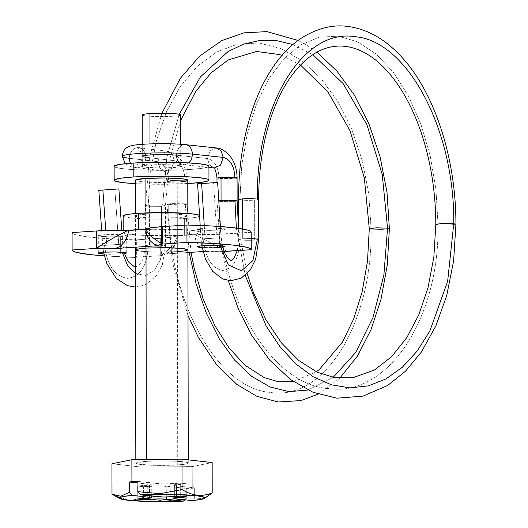 <?xml version="1.0" encoding="UTF-8"?>
<svg xmlns="http://www.w3.org/2000/svg" width="528" height="528" viewBox="0 0 528 528"><rect width="100%" height="100%" fill="white"/><g stroke="black" fill="none" stroke-linecap="round" stroke-linejoin="round"><path stroke-width="0.4" stroke-dasharray="2.64 1.98" d="M122.542 155.885A39.323 3.373 179.9 0 0 129.327 158.261A10.052 8.197 -83.1 0 0 136.231 167.713A10.052 8.197 -83.1 0 0 145.781 157.238A19.226 1.65 -0.1 0 1 142.461 156.077A19.226 1.65 -0.1 0 1 156.42 154.684A19.226 1.65 -0.1 0 1 176.583 155.212A10.052 7.847 -83.9 0 0 183.282 164.644A10.052 7.847 -83.9 0 0 188.621 162.895A10.052 7.847 96.1 0 1 183.625 164.677A10.052 7.847 96.1 0 1 179.197 162.472M248.233 198.653L257.36 199.069M455.921 224.261L449.156 225.086L437.996 224.829L437.989 223.76L437.996 224.829L449.156 225.086L455.921 224.261M258.687 239.336L254.701 240.121L254.635 200.198C248.8 200.495 243.89 200.416 239.89 199.954L241.732 165.878L247.289 133.584L256.364 104.313L268.587 79.167L283.516 59.143L300.557 44.966L319.077 37.217L338.349 36.155L357.647 41.857L376.233 54.067L393.38 72.356L408.454 95.99L420.862 124.093L430.142 155.562L435.917 189.215L437.989 223.753L435.917 189.215L430.142 155.562L420.862 124.093L408.454 95.99L393.38 72.356L376.233 54.067L357.647 41.857L338.349 36.155L319.077 37.217L300.557 44.966L283.516 59.143L268.587 79.167L256.364 104.313L247.289 133.584L241.732 165.878L239.89 199.954L238.583 199.531L242.616 198.832M251.229 238.603L242.689 238.762L242.669 229.027L242.682 238.762C248.516 238.465 253.427 238.544 257.426 238.999M239.89 199.954C243.89 200.416 248.8 200.495 254.635 200.198L258.614 199.412M238.702 239.547L242.682 238.762L238.649 239.455L239.963 239.884C239.026 258.852 233.231 269.042 222.572 270.455C211.807 268.429 205.339 257.882 203.181 238.821L218.942 237.89L219.938 245.665L218.942 237.89L221.008 237.739M220.394 226.538L221.093 237.732L217.034 237.95L213.583 182.734L217.034 237.95L201.115 238.973M204.27 225.608L205.088 238.762L218.942 237.89L205.088 238.762L204.27 225.608M245.263 275.425L236.353 228.076L245.263 275.425M218.764 200.508L217.021 200.99L219.193 201.524C217.859 295.119 270.455 384.793 328.911 388.615C387.374 397.241 439.666 318.734 437.996 224.822C439.666 318.734 387.374 397.241 328.911 388.615C270.455 384.793 217.859 295.119 219.193 201.524L217.107 201.102L221.06 200.297M237.032 200.851L233.079 201.656L219.193 201.524L233.079 201.656L237.118 200.963M233.079 200.277L233.039 178.596L236.993 177.797M218.995 178.451L216.982 177.929L221.021 177.236M228.254 177.058L237.079 177.903M213.748 167.897L209.405 164.96L207.445 158.506C214.533 160.38 218.434 167.033 219.153 178.471C218.434 167.033 214.533 160.38 207.445 158.506L209.471 165.053L214.487 167.963M103.58 252.179L102.742 245.533L120.985 244.233L106.788 245.23L105.745 230.512L106.788 245.23L104.537 245.414C107.098 265.346 114.774 276.316 127.565 278.342C140.224 276.764 147.114 266.046 148.229 246.18L161.489 246.253L148.229 246.18L145.537 245.705L149.477 244.893L149.404 204.963L162.664 205.036L149.404 204.963L145.464 205.781L148.163 206.257L161.423 206.323L165.363 205.511L162.664 205.036L165.462 205.63L161.423 206.323L161.495 246.253L165.535 245.553L162.736 244.959L149.477 244.893L162.736 244.959L160.479 259.578L154.196 270.554L145.22 275.537L135.505 273.398L145.22 275.537L154.196 270.554L160.479 259.578L162.736 244.959L165.429 245.434L161.495 246.253L161.423 206.323L148.163 206.257L150.242 172.451L156.506 140.382L166.729 111.283L180.497 86.249L197.307 66.264L216.493 52.061L237.336 44.22L259.03 43.006L280.751 48.497L301.666 60.443L320.958 78.434L337.92 101.739L351.866 129.499L362.3 160.624L368.788 193.941L371.111 229.165C372.669 323.077 324.317 401.326 270.244 392.41C216.176 388.304 167.521 298.366 168.742 204.778L182.978 204.95L166.993 204.389L170.96 203.59L170.92 180.53L166.954 181.328L168.703 181.724L182.939 181.896L168.703 181.724C168.036 170.287 164.426 163.614 157.872 161.7L160.71 153.952L167.27 151.219L172.313 154.262L174.326 160.684L172.234 154.163L167.039 151.193L160.618 154.051L157.872 161.7L129.327 158.261A10.052 8.197 96.9 0 1 138.501 147.748A10.052 8.197 96.9 0 1 145.781 157.238L174.326 160.684L145.781 157.238A10.052 8.197 -83.1 0 0 138.877 147.787A10.052 8.197 -83.1 0 0 129.327 158.261L157.872 161.7L159.964 168.227L165.158 171.191L171.58 168.333L174.326 160.684C180.88 162.591 184.49 169.264 185.156 180.701C184.49 169.264 180.88 162.591 174.326 160.684L171.494 168.432L164.927 171.171L159.885 168.128L157.872 161.7C164.426 163.614 168.036 170.287 168.703 181.724L166.881 181.229L170.92 180.53L185.156 180.701L186.971 181.196L182.939 181.896L182.978 204.95L187.011 204.257L185.196 203.762L186.945 204.158L182.978 204.95L182.939 181.896L186.905 181.097L185.156 180.701L170.92 180.53L170.96 203.59L185.196 203.762L189.182 252.443L185.196 203.762L170.96 203.59L166.921 204.283L168.742 204.778C167.521 298.366 216.176 388.304 270.244 392.41C324.317 401.326 372.669 323.077 371.111 229.165L382.345 229.469L389.38 228.637L382.345 229.469L371.111 229.165L368.788 193.941L362.3 160.624L351.866 129.499L337.92 101.739L320.958 78.434L301.666 60.443L280.751 48.497L259.03 43.006L237.336 44.22L216.493 52.061L197.307 66.264L180.497 86.249L166.729 111.283L156.506 140.382L150.242 172.451L148.163 206.257L145.365 205.663L149.404 204.963L149.477 244.893L145.431 245.586L148.229 246.18C147.114 266.046 140.224 276.764 127.565 278.342C114.774 276.316 107.098 265.346 104.537 245.414L118.734 244.418L114.827 189.229L118.813 188.932M333.135 377.381L307.916 390.034L333.135 377.381M145.781 157.238A10.052 8.197 96.9 0 1 136.607 167.752A10.052 8.197 96.9 0 1 130.469 163.258M185.632 144.685A10.052 7.847 -83.9 0 0 176.583 155.212L207.445 158.506L176.583 155.212A10.052 7.847 96.1 0 1 185.295 144.652M124.232 252.457L122.78 244.114L118.734 244.418L122.714 244.114M120.985 244.233L122.206 252.239L120.985 244.233M162.664 205.036L166.855 157.39L179.256 114.253L166.855 157.39L162.664 205.036M292.948 44.563L312.847 54.668L292.948 44.563M118.747 188.938L98.941 190.337M371.111 229.165L369.29 228.664L371.111 229.165M98.901 190.344L114.827 189.229L118.734 244.418L102.808 245.527M216.157 147.946L210.052 150.869L207.445 158.506L210.085 150.83L216.249 147.952M236.313 178.233L219.153 178.471L233.039 178.596L233.079 201.656M217.067 178.042L219.153 178.471M435.824 224.294L437.996 224.822L435.824 224.288M200.185 225.436L201.029 238.986L203.181 238.821C205.339 257.882 211.807 268.429 222.572 270.455C233.231 269.042 239.026 258.852 239.963 239.884C243.956 240.339 248.873 240.418 254.701 240.121L258.733 239.428M258.39 199.703L254.635 200.198L254.701 240.121C248.873 240.418 243.956 240.339 239.963 239.884M127.948 234.095L141.979 235.316L171.098 235.627L184.642 235.052L194.687 234.076L199.696 232.855L198.917 231.568L192.469 230.419L181.322 229.574L152.203 229.264L138.659 229.838A38.452 3.3 -0.1 0 1 199.822 231.983A38.452 3.3 -0.1 0 1 184.642 235.052L184.615 218.506A38.452 3.3 179.9 0 0 199.795 215.444M103.957 254.087L110.293 254.298L124.595 253.664L120.661 254.054L120.635 236.643L126.251 235.666L116.2 234.531L103.91 234.742L103.943 252.16L103.91 234.742L98.294 235.719L108.339 236.854L120.635 236.643L120.661 254.054L103.957 254.08M202.118 247.553L209.042 247.804L222.651 247.269L219.417 247.559L219.384 230.142L225.007 229.172L214.955 228.037L202.666 228.248L202.699 245.659L202.666 228.248L197.043 229.225L207.095 230.353L219.384 230.142L219.417 247.559L202.118 247.546M135.736 249.579L136.27 250.457L140.666 251.242L148.269 251.816L168.122 252.028L177.355 251.632L177.296 217.681L177.355 251.632L154.308 252.028L140.705 251.242L135.465 249.902L135.406 215.952L140.646 217.292L154.249 218.077L177.296 217.681L184.186 217.008L187.836 215.86L182.596 214.52L168.993 213.728L145.946 214.124L139.055 214.797L135.406 215.952M146.005 248.081L145.972 231.257L146.005 248.081M145.972 231.086L145.939 212.916L145.972 231.086M176.669 241.045L170.953 251.031L167.93 253.381L164.413 254.885L160.723 255.677C163.72 255.116 164.914 254.588 164.314 254.08C164.888 254.615 163.693 255.143 160.723 255.677C170.075 249.236 175.652 242.609 177.454 235.805L194.964 234.65L177.454 235.805L176.669 241.045L173.422 247.751L169.31 252.001C166.822 253.559 165.152 254.252 164.314 254.08L187.902 252.529L164.314 254.08L169.31 252.001L173.422 247.751C176.114 243.956 177.461 239.976 177.454 235.805L171.91 237.171L160.69 238.26A42.722 3.67 179.9 0 0 177.454 235.805C175.606 242.609 170.029 249.236 160.723 255.677L160.69 238.26L136.356 239.864L160.69 238.26L160.723 255.677L136.382 257.275L136.356 239.864L110.484 238.841L89.859 237.164L76.606 235.006C73.564 234.221 72.059 233.416 72.079 232.577A89.569 7.689 179.9 0 0 136.356 239.864L136.382 257.275A89.569 7.689 -0.1 0 1 104.366 255.862L125.822 256.964M251.216 232.294L211.721 234.551L194.964 234.65C194.971 238.828 196.33 242.629 199.043 246.068L203.161 249.777L208.164 251.196L203.003 251.539L224.004 251.361L208.164 251.196L203.161 249.777L199.043 246.068C196.416 242.51 195.056 238.709 194.964 234.65A42.722 3.67 179.9 0 0 226.882 233.911L226.908 251.321L194.964 234.65L226.908 251.321L226.882 233.911L251.216 232.307L251.249 249.724M199.551 215.299L199.67 216.315L194.654 217.536L184.615 218.506L184.642 235.052A38.452 3.3 -0.1 0 1 123.473 232.907A38.452 3.3 -0.1 0 1 138.659 229.838L128.324 230.855M128.614 230.815L123.598 232.036L124.377 233.323L127.882 234.082M120.635 236.643L126.106 235.844C126.661 235.514 125.789 235.217 123.479 234.953L114.286 234.505L103.91 234.742L98.439 235.541C97.878 235.871 98.756 236.168 101.066 236.432L110.26 236.881L120.635 236.643M219.384 230.142L224.862 229.343C225.416 229.02 224.539 228.723 222.235 228.459L213.041 228.004L202.666 228.248L197.188 229.046C196.634 229.376 197.512 229.673 199.822 229.931L209.015 230.386L219.384 230.142M160.723 255.677L135.478 257.255M177.355 251.632L184.206 250.972L187.895 249.85M123.446 216.361A38.452 3.3 179.9 0 0 184.615 218.506L171.072 219.087L141.946 218.77L130.805 217.932L124.351 216.777L123.572 215.497M145.946 214.124L135.676 215.622L136.211 216.5L140.606 217.285L148.21 217.859L157.846 218.137L177.296 217.681L187.565 216.183L187.031 215.305L175.032 213.946L165.396 213.668L145.946 214.124M115.909 248.431L120.193 246.437M224.004 251.361L208.164 251.196M142.355 115.144A19.226 1.65 179.9 0 0 172.94 116.213L173.032 167.581A19.226 1.65 -0.1 0 1 142.448 166.511A19.226 1.65 -0.1 0 1 150.038 164.974L164.3 164.644L176.939 165.264C180.114 165.627 181.322 166.03 180.556 166.485C179.797 166.934 177.283 167.303 173.032 167.581L158.77 167.917L146.124 167.29C142.949 166.934 141.748 166.525 142.507 166.076C143.273 165.62 145.781 165.257 150.038 164.974L149.998 143.92L150.038 164.974A19.226 1.65 -0.1 0 1 180.622 166.049A19.226 1.65 -0.1 0 1 173.032 167.581L172.94 116.213A19.226 1.65 179.9 0 0 180.53 114.682M114.47 166.848A47.408 4.072 179.9 0 0 189.882 169.488L189.908 183.421L189.882 169.488A47.408 4.072 179.9 0 0 208.6 165.713M135.531 180.523A26.215 2.251 179.9 0 0 177.236 181.982L177.731 464.93A26.215 2.251 -0.1 0 1 136.026 463.472A26.215 2.251 -0.1 0 1 146.375 461.38A26.215 2.251 -0.1 0 1 188.08 462.845A26.215 2.251 -0.1 0 1 177.731 464.93L177.236 181.982A26.215 2.251 179.9 0 0 187.585 179.896M212.21 492.994L203.504 498.571L194.667 498.102L194.66 494.789L194.667 498.102L191.73 500.584L194.667 498.102L203.504 498.571L206.778 497.125M187.777 183.553L154.737 184.246L135.346 183.645A47.408 4.072 -0.1 0 0 189.908 183.421M135.617 179.929L136.145 180.807L140.547 181.592L157.786 182.444L177.236 181.982L184.081 181.322L187.77 180.2M114.622 165.772C113.718 166.307 114.035 166.835 115.579 167.356L123.539 168.775L137.28 169.818L173.184 170.201L189.882 169.488L202.264 168.287L208.448 166.782L208.936 166.267M142.421 114.708C141.656 115.157 142.864 115.566 146.038 115.929L158.677 116.549L172.94 116.213C177.197 115.936 179.705 115.566 180.47 115.117L180.668 114.939M192.218 466.574L212.157 462.561L192.218 466.574L192.258 488.341L194.654 487.859L194.66 494.776L194.654 487.859L192.258 488.341L192.218 466.574L142.118 467.168L192.218 466.574M112.002 494.182C117.394 497.389 122.423 499.25 127.09 499.778C131.756 500.313 136.785 499.587 142.171 497.6L142.118 467.168L111.949 463.749L142.118 467.168L142.171 497.6L164.155 501.164L186.265 498.656L186.245 488.413L192.258 488.341L186.245 488.413L160.499 485.859L143.51 486.704L137.24 485.998L151.173 484.803L137.933 482.935L149.53 484.249L149.549 495.805L149.53 484.249A8.738 0.752 179.9 0 1 151.259 484.704A8.738 0.752 179.9 0 1 147.748 485.305L137.24 485.998L137.267 499.052L137.24 485.998L143.51 486.704L143.537 498.643L143.51 486.704L154.018 486.017L154.037 496.313L154.018 486.017A8.738 0.752 179.9 0 1 166.247 486.143L186.245 488.413L186.265 498.656L183.322 501.138M177.731 464.93L158.281 465.392L148.639 465.115L136.64 463.756L136.112 462.878L146.375 461.38L155.608 460.984L175.468 461.201L183.064 461.776L187.46 462.561L187.994 463.432L184.576 464.27L177.731 464.93M113.117 494.828L127.09 499.778C131.941 500.326 136.97 499.6 142.171 497.6L164.155 501.164L186.265 498.656L184.892 499.811M137.933 481.43L163.68 483.985L180.668 483.14L186.938 483.846L173.012 485.041L174.656 485.595L194.654 487.859L174.656 485.595L174.676 498.65L174.656 485.595A8.738 0.752 179.9 0 1 172.92 485.14A8.738 0.752 179.9 0 1 176.431 484.539L186.938 483.846L186.952 492.169L186.938 483.846L180.668 483.14L180.688 496.195L180.668 483.14L170.161 483.826L170.181 496.888L170.161 483.826A8.738 0.752 179.9 0 1 157.931 483.701L137.933 481.43M157.951 496.756L157.931 483.701L157.951 496.756M166.267 497.039L166.247 486.143L166.267 497.039M176.451 496.478L176.431 484.539L176.451 496.478M186.952 492.202L186.958 496.907L186.952 492.202M147.774 498.366L147.748 485.305L147.774 498.366M208.943 167.383L183.394 164.657C178.048 164.109 170.894 163.819 161.944 163.805L148.87 164.083L136.25 165.251C137.498 164.848 142.303 162.367 142.289 156.301C140.554 150.229 138.527 147.253 136.224 147.371L138.758 147.774M125.321 163.713L126.898 164.993L132.132 167.053L164.894 171.171M221.087 237.732L222.301 245.876M237.283 250.642L238.649 239.455L238.623 228.38M228.248 280.559L219.905 241.454L217.021 200.99L216.988 182.536M166.921 204.283L172.372 262.159L188.008 315.566M318.127 394.172L339.702 378.246M191.03 252.325L187.011 204.257L186.978 181.196C186.925 174.365 185.414 168.155 182.45 162.578C181.975 160.466 178.966 157.344 173.428 153.219L167.27 151.219M164.927 171.171L163.733 170.782C165.059 171.323 166.109 174.801 166.881 181.229L166.921 204.29M122.786 244.114L121.803 230.208M161.905 113.263L149.523 157.377L145.365 205.663L145.431 245.586L144.995 251.585L142.718 259.763L139.425 264.891L135.491 266.97M135.531 287.06L144.863 285.113L156.334 275.992L162.367 264.68L165.535 245.553L165.462 205.63L169.316 160.868L180.675 120.43M316.972 52.186L307.996 45.949L298.109 40.465M300.485 65.036L282.038 55.427M102.736 245.533L101.686 230.683M142.276 148.196L167.303 151.219M293.41 381.605L316.298 371.791M247.177 273.669L238.55 228.367M201.036 238.986L201.795 245.725M200.099 232.379L200.086 225.436M200.086 223.806L200.072 215.833M98.32 253.13L98.294 235.719M197.076 246.635L197.043 229.225M187.895 249.81L187.836 215.86M225.04 246.583L225.007 229.172M126.284 253.011L126.258 238.933M126.258 238.801L126.251 235.666M123.202 232.511L123.196 230.208M180.761 166.247L180.721 144.263M188.265 463.109L188.258 459.855M187.895 249.77L187.829 213.444M135.835 463.201L135.828 459.69M135.465 249.863L135.399 213.536M142.309 166.313L142.27 144.329M172.94 496.709L172.92 485.146M151.279 496.003L151.259 484.697"/><path stroke-width="0.79" d="M188.621 162.895A10.052 7.847 -83.9 0 0 192.337 154.117A39.323 3.373 179.9 0 0 151.094 153.028A39.323 3.373 179.9 0 0 122.542 155.885A39.323 3.373 -0.1 0 1 151.094 153.028A39.323 3.373 -0.1 0 1 192.337 154.117A10.052 7.847 96.1 0 1 188.621 162.895M258.39 199.703L257.36 199.069C255.849 105.541 302.788 27.74 355.265 36.729C407.728 40.933 454.938 130.561 453.75 223.727C454.938 130.561 407.728 40.933 355.265 36.729C302.788 27.74 255.849 105.541 257.36 199.069C253.361 198.614 248.444 198.535 242.616 198.832L248.233 198.653M453.75 223.727L455.921 224.261L453.75 223.727L447.652 281.299L429.838 331.016L417.127 351.12L402.336 367.25L385.889 378.959L368.254 385.889L349.939 387.875L331.465 384.826L313.361 376.853L296.135 364.175L280.289 347.147L266.27 326.278L245.263 275.425L266.27 326.278L280.289 347.147L296.135 364.175L313.361 376.853L331.465 384.826L349.939 387.875L368.254 385.889L385.889 378.959L402.336 367.25L417.127 351.12L429.838 331.016L447.652 281.299L453.75 223.727L442.583 223.469L435.824 224.288L442.583 223.469L453.75 223.727M242.616 198.832L242.669 229.027L242.616 198.832L238.63 199.617M201.795 245.725L205.55 259.327L212.698 271.359L222.809 279.002L230.795 280.777L241.184 278.183L250.272 270.013L255.658 259.248L258.733 239.428L257.426 238.999L252.912 260.575L241.421 270.824L228.386 264.924L219.938 245.665L228.386 264.924L241.421 270.824L252.912 260.575L257.426 238.999L251.229 238.603M213.583 182.734L201.637 183.546L204.27 225.608L201.637 183.546L197.67 183.77L217.529 182.516L197.657 183.757L213.583 182.734M236.993 177.797L234.907 177.368L221.021 177.236L221.06 200.297L234.947 200.429L236.353 228.076L234.947 200.429L218.764 200.508M238.55 228.367L237.118 200.963L234.947 200.429L237.032 200.851M221.06 200.297L221.021 177.236L228.254 177.058M214.487 167.963L220.598 165.04L223.199 157.403C230.287 159.278 234.188 165.931 234.907 177.368C234.188 165.931 230.287 159.278 223.199 157.403L220.519 165.132L214.289 167.95M339.702 378.246L357.364 356.189L370.933 329.881L380.978 299.396L387.288 264.97L389.38 228.637L387.559 228.142L383.882 275.055L372.966 317.579L355.628 352.559L333.135 377.381L355.628 352.559L372.966 317.579L383.882 275.055L387.559 228.142L389.38 228.637L386.991 192.212L380.061 156.73L369.059 124.146L354.295 94.974L336.917 71.089L316.972 52.186M307.916 390.034L289.06 391.631L270.112 387.017L251.737 376.391L234.584 360.103L219.252 338.752L206.29 313.058L196.139 283.952L189.182 252.443L196.139 283.952L206.29 313.058L219.252 338.752L234.584 360.103L251.737 376.391L270.112 387.017L289.06 391.631L307.916 390.034M130.469 163.258A10.052 8.197 96.9 0 1 129.327 158.261A39.323 3.373 -0.1 0 1 122.542 155.885M216.249 147.952L221.239 150.955L223.199 157.403L192.337 154.117L223.199 157.403L221.173 150.863L216.157 147.946M179.197 162.472A10.052 7.847 96.1 0 1 176.583 155.212A19.226 1.65 179.9 0 0 156.42 154.684A19.226 1.65 179.9 0 0 142.461 156.077A19.226 1.65 179.9 0 0 145.781 157.238M118.813 188.932L102.881 190.047L105.745 230.512L102.881 190.047L118.747 188.938M122.206 252.239L127.393 265.082L135.505 273.398L127.393 265.082L122.206 252.239M179.256 114.253L200.488 76.831L228.162 51.487L243.692 44.081L259.901 40.418L276.434 40.57L292.948 44.563L276.434 40.57L259.901 40.418L243.692 44.081L228.162 51.487L200.488 76.831L179.256 114.253M312.847 54.668L343.042 83.47L366.914 124.674L382.226 174.438L387.559 228.142L382.226 174.438L366.914 124.674L343.042 83.47L312.847 54.668M98.941 190.337L102.881 190.047L98.901 190.344M316.298 371.791L319.513 369.362L342.494 342.012L353.668 318.958L362.096 292.063L367.495 261.254L369.29 228.664L376.325 227.832L387.559 228.142L376.325 227.839L369.29 228.67L364.307 177.817L350.024 130.726L327.934 91.892L300.485 65.036M185.295 144.652A10.052 7.847 96.1 0 1 192.337 154.117A10.052 7.847 -83.9 0 0 185.632 144.685M237.118 200.957L237.079 177.903L236.313 178.233M221.021 177.236L217.067 178.042M123.572 215.497L128.588 214.269L138.626 213.299L167.152 212.626L192.436 213.873L199.551 215.299A38.452 3.3 179.9 0 0 138.626 213.299L138.653 226.981M103.957 254.08L98.32 253.13L103.943 252.16L116.233 251.948L126.284 253.077L124.595 253.658L126.139 253.255C126.694 252.925 125.816 252.628 123.506 252.371L114.312 251.915L103.943 252.16L98.465 252.958C97.911 253.282 98.789 253.579 101.099 253.843L103.957 254.087M202.118 247.546L197.076 246.635L202.699 245.659L214.988 245.454L225.04 246.583L222.651 247.262L224.895 246.761C225.449 246.431 224.572 246.134 222.262 245.87L213.068 245.421L202.699 245.659L197.221 246.464C196.667 246.787 197.545 247.084 199.848 247.348L202.118 247.553M135.828 459.69L135.465 249.863L139.115 248.754L146.005 248.081L169.052 247.685L182.655 248.47L187.895 249.81L184.246 250.965L177.355 251.632M251.249 249.678L251.216 232.307A89.569 7.689 179.9 0 0 186.945 225.027L162.604 226.624A42.722 3.67 179.9 0 0 145.847 229.086L128.337 230.234A42.722 3.67 179.9 0 0 96.419 230.98L96.452 248.391C106.022 241.982 116.655 235.93 128.337 230.234C128.344 234.412 126.997 238.399 124.298 242.187L120.193 246.437L115.196 248.516L159.047 245.632L154.037 244.213L149.919 240.504C147.213 237.065 145.853 233.257 145.847 229.086C147.708 233.884 153.311 238.874 162.637 244.042L186.971 242.438A89.569 7.689 -0.1 0 1 251.249 249.724L224.004 251.361M120.193 246.437L124.298 242.187C126.911 238.28 128.258 234.3 128.337 230.234C116.642 235.924 106.009 241.976 96.452 248.391L72.112 249.995C72.085 250.826 73.597 251.632 76.639 252.417L89.892 254.582L104.366 255.862A89.569 7.689 -0.1 0 1 72.112 249.995L96.452 248.391L96.419 230.98L72.079 232.577L72.112 249.995L72.079 232.577L96.419 230.98L128.337 230.234L145.847 229.086L151.391 227.72L162.604 226.624L162.637 244.042L162.604 226.624L186.945 225.027L186.971 242.438L186.945 225.027L212.817 226.043L233.435 227.72L246.695 229.885C249.731 230.67 251.242 231.475 251.216 232.307M203.003 251.539L187.902 252.529L203.003 251.539M135.478 257.255L125.822 256.964M115.909 248.431L96.452 248.391L115.196 248.516L159.047 245.632C158.466 245.098 159.667 244.57 162.637 244.042L186.971 242.438L212.85 243.461L233.468 245.137L246.721 247.295C249.764 248.081 251.269 248.886 251.249 249.724L226.908 251.321M187.625 250.133L187.09 249.262L182.688 248.477L165.455 247.625L146.005 248.081L139.154 248.747L135.465 249.942M138.659 229.561L138.626 213.299A38.452 3.3 179.9 0 0 123.446 216.361M159.047 245.632C158.446 245.124 159.641 244.596 162.637 244.042C153.265 238.867 147.668 233.884 145.847 229.086C145.9 233.132 147.259 236.94 149.919 240.504L154.037 244.213C156.539 245.447 158.209 245.916 159.047 245.632M180.53 114.682A19.226 1.65 179.9 0 0 149.945 113.612L149.998 143.92L149.945 113.612A19.226 1.65 179.9 0 0 142.355 115.144M208.6 165.713A47.408 4.072 179.9 0 0 133.188 163.066L133.208 176.999A47.408 4.072 -0.1 0 1 208.626 179.639A47.408 4.072 -0.1 0 1 189.908 183.421L187.777 183.553M187.585 179.896A26.215 2.251 179.9 0 0 145.88 178.431L145.939 212.916L145.88 178.431A26.215 2.251 179.9 0 0 135.531 180.523M146.375 459.565L146.005 248.081L146.368 458.621M204.455 498.458L212.21 492.994C206.956 495 201.934 495.726 197.129 495.172C192.278 494.63 187.249 492.763 182.041 489.575L160.07 493.66L137.953 491.674L140.903 494.822A42.821 3.676 -0.1 0 1 184.397 494.802A42.821 3.676 -0.1 0 1 204.89 498.062A42.821 3.676 -0.1 0 1 191.73 500.584L200.759 499.495L204.785 498.214L203.273 496.901L196.429 495.726L170.861 494.366L140.903 494.822L163.7 497.039L180.688 496.195L186.958 496.907L173.032 498.095L174.676 498.65L191.73 500.584L174.676 498.65A8.738 0.752 -0.1 0 1 172.94 498.201A8.738 0.752 -0.1 0 1 176.451 497.6L176.451 496.478L176.451 497.6L186.958 496.907L180.688 496.195L170.181 496.888A8.738 0.752 -0.1 0 1 157.951 496.756L140.903 494.822L137.953 491.674L137.933 481.43L131.921 481.503L131.881 459.736L111.949 463.749L112.002 494.182L111.949 463.749L131.881 459.736L181.988 459.142L131.881 459.736L131.921 481.503L129.532 481.985L129.545 492.228L120.721 496.254L112.002 494.182L119.777 498.604M208.936 166.267L207.484 165.198L199.531 163.779L185.79 162.743L149.886 162.353L133.188 163.066L133.208 176.999A47.408 4.072 -0.1 0 0 114.49 180.774A47.408 4.072 -0.1 0 0 135.346 183.645L123.565 182.708L115.606 181.289C114.061 180.767 113.744 180.239 114.649 179.705L120.826 178.193L133.208 176.999L168.379 176.167L185.816 176.669L199.551 177.712L207.511 179.131C209.055 179.652 209.372 180.18 208.468 180.715L202.29 182.219L189.908 183.421M187.499 180.49L186.971 179.612L182.569 178.827L165.33 177.976L145.88 178.431L135.617 179.929M114.622 165.772L120.806 164.267L133.188 163.066A47.408 4.072 179.9 0 0 114.47 166.848M180.47 115.117C181.229 114.662 180.028 114.259 176.854 113.896L164.208 113.276L149.945 113.612C145.695 113.89 143.187 114.253 142.421 114.708L142.217 115.045M212.21 492.994L212.157 462.561L212.21 492.994C206.824 494.98 201.795 495.706 197.129 495.172C192.463 494.644 187.433 492.782 182.041 489.575L181.988 459.142L212.157 462.561L181.988 459.142L182.041 489.575L160.07 493.66L137.953 491.674L137.933 481.43L131.921 481.503L129.532 481.985L137.933 482.935L129.532 481.985L129.545 492.228L120.721 496.254L112.002 494.182M183.322 501.138A42.821 3.676 -0.1 0 1 120.43 498.894A42.821 3.676 -0.1 0 1 132.502 495.376L129.545 492.228L132.502 495.376L123.466 496.465L119.44 497.752L120.952 499.066L127.796 500.24L153.364 501.593L183.322 501.138L160.525 498.92L143.537 499.765L137.267 499.052L151.193 497.864L149.549 497.31L132.502 495.376L149.549 497.31L149.549 495.805L149.549 497.31A8.738 0.752 -0.1 0 1 151.285 497.759A8.738 0.752 -0.1 0 1 147.774 498.366L137.267 499.052L143.537 499.765L143.537 498.643L143.537 499.765L154.044 499.072A8.738 0.752 -0.1 0 1 166.274 499.204L183.322 501.138L184.892 499.811M166.274 499.204L166.267 497.039L166.274 499.204M154.037 496.313L154.044 499.072L154.037 496.313M216.388 147.965L185.526 144.672C174.999 143.504 153.998 143.385 141.379 144.395C127.03 145.358 123.565 147.88 122.192 156.334L125.321 163.713M228.248 280.559L238.557 309.448L251.803 335.452L269.795 360.261L290.532 379.54L313.078 392.304L336.884 398.171L362.967 396.145L387.671 385.473L405.61 371.085L421.278 352.169L435.864 325.948L446.708 295.601L453.625 260.885L455.921 224.261C456.093 156.704 433.455 88.387 398.072 53.302C382.681 37.732 365.818 28.769 347.477 26.4C333.274 24.486 318.655 27.931 303.607 36.742C263.34 61.136 238.194 127.538 238.583 199.531L238.623 228.38M258.74 239.422L258.674 199.498M222.301 245.876L225.126 253.902L228.532 258.925L230.868 260.608L233.95 258.284L237.283 250.642M217.642 182.516L220.394 226.538M216.988 182.536L216.982 177.936C216.025 171.323 214.883 167.93 213.569 167.752M188.008 315.566L198.449 337.524L216.19 364.129L236.874 384.476L256.978 396.356L278.256 401.986L300.927 400.58L318.127 394.172M214.256 167.95L208.943 167.383M121.803 230.208L118.879 188.925M135.491 266.97L134.534 266.845L128.99 262.502L125.743 256.766L124.232 252.457M298.109 40.465L267.01 31.614L243.936 32.855L221.793 40.603L199.544 56.192L180.418 78.25L161.905 113.263M282.038 55.427L279.569 54.582L256.562 51.473L228.254 59.928L211.134 72.844L195.789 91.357L180.675 120.43M135.531 287.06L127.545 285.674L116.371 278.513L106.814 263.551L103.58 252.179M101.686 230.683L98.828 190.344M138.758 147.774L142.276 148.196M191.03 252.325L194.238 268.607L203.108 298.901L215.002 325.888L229.244 348.242L245.19 365.356L264.158 377.586L278.5 381.777L293.41 381.605M237.079 177.903C237.019 171.257 235.508 165.191 232.525 159.707L229.72 155.608C224.598 150.421 220.143 147.873 216.361 147.965M258.667 199.498C258.661 177.012 261.037 155.734 265.782 135.67C271.181 113.315 278.909 94.571 288.961 79.451C302.795 59.459 317.83 48.47 334.072 46.471C343.187 45.223 352.46 46.84 361.885 51.322C374.444 57.288 386.311 68.204 397.492 84.077C407.002 97.799 414.962 114.154 421.37 133.135C430.841 161.66 435.659 192.04 435.824 224.288L433.864 256.978L427.97 287.892L418.909 314.563L406.916 337.471L391.591 356.704L374.451 369.996L352.988 377.692L335.135 377.725L317.13 372.181L298.789 360.525L281.53 343.009L266.145 320.113L253.526 292.849L247.177 273.669M197.578 183.77L200.185 225.436M200.086 225.436L200.086 223.806M72.112 250.015L72.079 232.604M251.249 249.698L251.216 232.287M187.895 249.81L188.258 459.855M123.196 230.208L123.169 215.972M180.721 144.263L180.668 114.88M208.963 180.127L208.936 166.195M187.829 213.444L187.77 180.16M135.399 213.536L135.346 180.253M114.154 180.292L114.127 166.36M142.27 144.329L142.217 114.946M172.94 498.181L172.94 496.709M151.285 497.713L151.279 496.003"/></g></svg>
